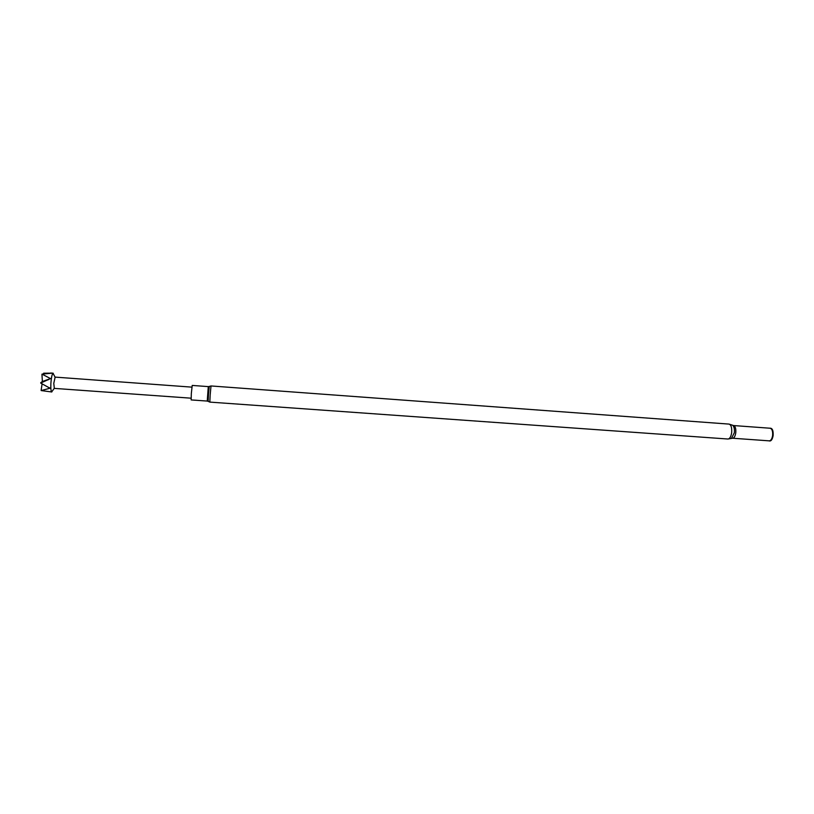 <?xml version="1.0" encoding="UTF-8"?>
<svg xmlns="http://www.w3.org/2000/svg" width="814" height="814" viewBox="0 0 814 814"><rect width="100%" height="100%" fill="white"/><g stroke="black" fill="none" stroke-linecap="round" stroke-linejoin="round"><path stroke-width="1.22" d="M191.9 387.138L55.138 377.116L53.775 383.374L54.324 388.39L191.097 398.188M53.928 374.969L53.022 373.229C52.004 374.277 51.282 377.737 50.875 383.618C50.682 388.359 50.946 391.137 51.669 391.941L52.808 390.344M43.559 373.88L43.651 373.209L52.167 373.168L42.023 374.125L50.509 378.591L40.7 383.068L50.01 388.227L41.178 390.567L51.801 391.982M191.331 393.528L192.216 385.429L208.282 386.609L207.234 401.068L191.158 399.928L191.331 393.528M769.861 428.215C772.303 427.981 773.402 430.433 773.137 435.582C772.333 439.774 770.939 441.524 768.945 440.832M41.127 390.425L42.104 383.821M40.72 382.712L42.369 381.522L41.952 374.338M48.331 379.721L42.328 381.766M50.509 378.591L42.369 381.522M50.01 388.227L49.44 387.729M210.165 394.994L211.009 385.958L209.269 386.447L208.445 394.81L208.191 401.373L209.839 402.106L210.165 394.994M769.973 428.225C772.191 428.388 773.158 430.83 772.873 435.551C772.171 439.367 770.899 441.127 769.057 440.832M772.618 435.521C772.038 438.919 770.919 440.689 769.261 440.852L732.59 438.227C734.136 438.064 735.195 436.273 735.764 432.855C736.07 428.612 735.317 426.18 733.506 425.549L770.166 428.235C772.11 428.876 772.924 431.308 772.618 435.521M732.356 425.132L732.885 425.488C734.177 426.933 734.655 429.365 734.33 432.804L731.389 438.471M211.009 385.958L729.039 424.094C731.145 424.837 732.02 427.706 731.664 432.702C731.003 436.711 729.771 438.827 727.96 439.021L732.59 438.227M55.047 377.136L53.022 373.229M50.631 373.016L53.164 373.199M208.13 401.343L207.234 401.068M729.039 424.094L733.506 425.549M209.839 402.106L727.96 439.021M209.208 386.467L208.282 386.609M54.243 388.359L51.669 391.941"/></g></svg>
